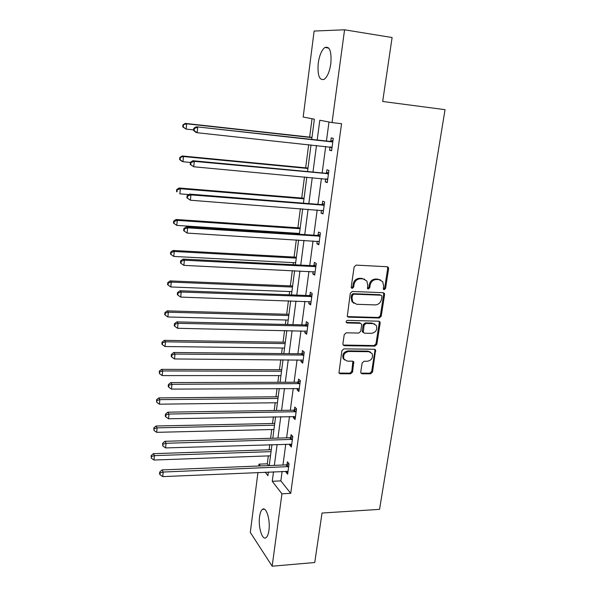<?xml version="1.0" encoding="UTF-8"?>
<svg xmlns="http://www.w3.org/2000/svg" width="596" height="596" viewBox="0 0 596 596"><rect width="100%" height="100%" fill="white"/><g stroke="black" fill="none" stroke-linecap="round" stroke-linejoin="round"><path stroke-width="0.89" d="M383.355 289.261L384.159 289.708L385.545 288.464L388.622 268.699L388.339 267.366L387.214 266.74L356.17 265.116L354.143 266.926L351.2 287.026L351.364 287.89L352.229 288.389L353.644 287.13L354.024 284.545C354.896 280.902 357.049 278.98 360.476 278.764L363.076 278.883L366.883 281.059L367.695 285.134L367.486 288.583L368.857 287.324L369.244 284.761L370.101 285.238C370.988 281.625 373.118 279.71 376.493 279.502L379.049 279.621L382.729 281.677L383.571 285.819L383.355 289.261L384.666 287.987L387.728 268.26L387.296 266.747M351.379 287.913L352.81 286.646L353.19 284.069L354.024 284.545M367.486 288.583L368.313 289.06L369.714 287.801L370.101 285.238M259.565 516.725C260.094 512.858 261.07 510.392 262.478 509.319C266.166 506.16 270.51 519.935 268.938 530.343C268.394 534.172 267.425 536.609 266.04 537.652C262.225 540.743 258.046 526.864 259.565 516.725M318.242 63.206C319.441 55.294 321.661 50.057 324.894 47.486C329.744 46.056 331.719 51.479 330.817 63.757C329.573 71.676 327.368 76.869 324.202 79.335C319.329 80.691 317.348 75.312 318.242 63.206M360.759 372.023L360.938 373.096L362.167 373.804L370.6 373.811L372.537 372.046L375.599 349.934L374.407 349.263L343.885 348.876L341.895 350.671L338.945 373.022L340.227 373.774L350.619 373.789L352.579 372.008L353.756 361.891L352.504 361.169L347.356 361.139L343.959 359.142C342.856 354.993 344.466 352.437 348.787 351.476L368.872 351.707L372.083 353.532C373.282 357.675 371.718 360.252 367.397 361.273L364.082 361.25L362.13 363.024L360.759 372.023M311.723 139.412L314.36 119.185L303.178 117.032L314.122 31.044L344.57 29.8L392.101 37.533L382.677 101.484L445.048 109.671L379.548 509.364L322.034 513.029L314.74 562.52L272.163 566.2L250.305 532.399L257.934 472.472M344.57 29.8L332.046 122.582L319.814 120.236L317.206 140.008M282.109 471.414L280.843 480.883L290.729 493.346L341.553 123.707L332.046 122.582M290.729 493.346L281.938 493.823L272.163 566.2M379.257 318.011L381.224 316.238L384.591 294.61L384.331 293.336L383.183 292.696L352.303 291.466L350.292 293.269L347.282 316.431L348.533 317.161L379.257 318.011L378.393 317.482L380.352 315.716L383.712 294.119L383.347 292.71M380.159 323.062L376.843 344.354L374.891 346.127L344.346 345.695L343.08 344.942L342.894 343.847L344.242 334.609L346.239 332.814L358.762 333.067L360.744 331.279L361.668 325.163L361.452 323.993L360.237 323.293L347.163 322.965L346.283 322.451C345.956 321.326 346.38 320.633 347.543 320.38L378.765 321.199L379.935 321.855L380.159 323.062L379.294 322.518L375.994 343.78L376.843 344.354M328.992 121.994L326.437 141.021M325.707 146.467L322.153 172.937M321.408 178.487L317.944 204.324M317.184 209.978L313.801 235.189M313.034 240.94L309.726 265.555M308.944 271.404L305.718 295.43M304.928 301.367L301.777 324.827M300.973 330.855L297.896 353.756M297.076 359.865L294.074 382.23M293.247 388.413L290.319 410.257M289.477 416.515L286.616 437.844M285.767 444.184L282.966 465.014M330.005 146.929L329.558 150.222L331.592 150.758L333.276 138.361L331.227 137.885L330.78 141.222M325.684 178.882L325.267 181.922L327.264 182.614L328.925 170.426L326.913 169.793L326.466 173.071M321.43 210.306L321.05 213.1L323.01 213.949L324.641 201.962L322.667 201.172L322.227 204.398M317.251 241.209L316.901 243.771L318.823 244.762L320.425 232.976L318.488 232.038L318.063 235.211M313.138 271.605L312.818 273.944L314.703 275.076L316.282 263.477L314.383 262.396L313.958 265.518M309.086 301.509L308.803 303.625L310.65 304.899L312.2 293.493L310.337 292.264L309.92 295.34M305.107 330.936L304.847 332.836L306.664 334.244L308.192 323.017L306.359 321.654L305.957 324.678M301.189 359.895L300.958 361.586L302.738 363.128L304.243 352.072L302.448 350.582L302.045 353.555M297.329 388.391L297.128 389.881L298.879 391.542L300.362 380.665L298.596 379.049L298.201 381.976M293.537 416.44L293.359 417.736L295.08 419.524L296.532 408.811L294.804 407.075L294.417 409.959M289.798 444.057L289.649 445.16L291.34 447.06L292.77 436.518L291.072 434.663L290.684 437.501M286.125 471.242L285.998 472.166L287.652 474.178L289.06 463.8L287.399 461.825L287.019 464.619M312.028 118.738L309.644 137.125M308.668 144.649L305.666 167.834M304.481 176.938L301.747 198.051M300.369 208.682L297.888 227.791M297.18 233.297L297.076 234.101M296.324 239.897L294.096 257.062M293.374 262.65L293.105 264.706M292.338 270.599L290.364 285.879M289.626 291.556L289.202 294.819M288.427 300.801L286.683 314.256M285.938 320.007L285.365 324.44M284.575 330.512L283.063 342.193M282.303 348.019L281.58 353.592M280.783 359.738L279.494 369.706M278.727 375.607L277.863 382.274M277.058 388.503L275.978 396.802M275.203 402.777L274.205 410.51M273.385 416.813L272.521 423.495M271.739 429.537L270.599 438.298M269.772 444.676L269.109 449.794M268.319 455.895L267.291 463.815L268.699 465.588M258.761 465.998L258.992 464.142L260.37 465.93M267.291 463.815L258.992 464.142M265.183 472.151L267.917 475.69L268.401 472.01M269.236 465.565L271.97 444.609M272.797 438.239L275.59 416.775M276.417 410.473L279.278 388.495M280.09 382.267L283.018 359.76M283.823 353.614L286.825 330.556M287.615 324.492L290.692 300.876M291.466 294.901L294.618 270.711M295.385 264.825L298.618 240.039M299.371 234.25L302.679 208.861M303.416 203.161L306.806 177.146M307.536 171.559L311.008 144.895M273.504 471.794L272.253 481.3L281.938 493.823M316.483 145.484L312.982 172.073M312.252 177.645L308.832 203.594M308.087 209.278L304.75 234.6M303.99 240.374L300.734 265.093M299.959 270.971L296.778 295.102M295.996 301.062L292.889 324.619M292.092 330.668L289.067 353.666M288.255 359.798L285.298 382.252M284.478 388.465L281.595 410.391M280.768 416.678L277.945 438.09M277.11 444.452L274.354 465.364M280.843 480.883L272.253 481.3M329.558 150.222L331.637 150.438M325.267 181.922L327.338 182.108M321.05 213.1L323.106 213.256M316.901 243.771L318.942 243.898M312.818 273.944L314.844 274.033M308.803 303.625L310.814 303.692M304.847 332.836L306.851 332.873M300.958 361.586L302.947 361.601M297.128 389.881L299.11 389.866M293.359 417.736L295.325 417.699M289.649 445.16L291.608 445.1M285.998 472.166L287.942 472.077M380.576 279.941L379.049 279.621M369.244 284.761C370.123 281.156 372.254 279.256 375.622 279.04L378.177 279.159M364.722 279.248L363.076 278.883M353.19 284.069C354.061 280.433 356.214 278.511 359.634 278.302L362.226 278.421M347.386 316.58L378.393 317.482M381.909 296.547L381.731 295.661L380.926 295.206L353.83 294.163L352.422 295.422L352.027 298.134L352.75 302.001L356.684 304.288L375.167 304.914C378.505 304.675 380.62 302.775 381.492 299.214L381.909 296.547M353.92 303.312L351.923 301.494L351.2 297.635L351.595 294.931L353.003 293.672L380.054 294.722M343.14 345.047L374.05 345.546L375.994 343.78M360.543 323.33L359.403 322.749L346.35 322.421L347.163 322.965M371.613 333.328C376.024 332.292 377.581 329.655 376.27 325.401L373.103 323.613L366.033 323.434L364.052 325.222L363.337 332.486L364.551 333.186L371.613 333.328M374.638 323.956L373.103 323.613M363.404 332.583L362.502 331.927L362.293 330.773L363.217 324.678L365.192 322.89L372.254 323.069M379.294 322.518L379.004 321.222M370.593 352.124L368.03 351.118L368.872 351.707M344.6 360.006L343.162 358.531C342.067 354.389 343.668 351.841 347.975 350.88L368.03 351.118M338.968 373.066L349.815 373.156L351.774 371.375L352.914 361.228M360.945 373.118L369.766 373.185L371.695 371.42L374.951 350.485L374.72 349.301M311.984 137.385L185.341 123.402L186.652 123.804L186.146 129.094L193.64 129.898M311.954 137.624L186.652 123.804L182.95 124.817L182.749 126.926L183.27 127.097L183.471 124.981M183.27 127.097L186.146 129.094L182.749 126.926M182.95 124.817L185.341 123.402M331.816 141.878L196.27 126.777L332.821 141.714M194.37 128.438L197.701 127.216L197.149 132.729L195.719 132.26L193.588 130.457L194.154 130.643L194.37 128.438L193.804 128.259L193.588 130.457M332.046 147.421L197.149 132.729L194.154 130.643M329.774 141.386L332.985 140.522M331.965 148.054L330.065 146.936M196.27 126.777L193.804 128.259M307.99 168.057L182.19 155.973L183.479 156.547L182.972 161.739L190.415 162.44M307.938 168.474L183.479 156.547L179.813 157.448L179.612 159.519L180.126 159.758L180.32 157.679M180.126 159.758L182.972 161.739L181.683 161.144L179.612 159.519M179.813 157.448L182.19 155.973M304.057 198.237L179.091 187.993L180.35 188.731L179.85 193.842L188.865 194.557M303.982 198.826L180.35 188.731L177.228 189.833L176.729 189.535L176.528 191.569L177.027 191.875L177.228 189.833M177.027 191.875L176.528 191.569M176.729 189.535L179.091 187.993M327.472 173.898L325.476 173.25L192.88 160.734L194.289 161.36L328.478 173.727M190.988 162.537L194.289 161.36L193.745 166.768L190.213 164.444L190.772 164.705L190.988 162.537L190.429 162.283L190.213 164.444M327.711 179.336L193.745 166.768L190.772 164.705M325.476 173.25L328.664 172.356M327.651 179.761L326.183 178.927M192.88 160.734L190.429 162.283M323.203 205.389L321.244 204.584L189.558 194.095L190.929 194.892L324.194 205.203M187.658 196.032L190.929 194.892L190.392 200.211L186.906 197.835L187.449 198.163L187.658 196.032L187.114 195.712L186.906 197.835M323.449 210.723L190.392 200.211L187.449 198.163M321.244 204.584L324.41 203.661M323.419 210.947L322.369 210.373M189.558 194.095L187.114 195.712M300.19 227.948L176.036 219.484L177.273 220.378L176.788 225.4L299.475 233.446M300.093 228.7L177.273 220.378L174.181 221.444L173.689 221.079L173.496 223.083L173.987 223.448L174.181 221.444M176.788 225.4L173.987 223.448M173.689 221.079L176.036 219.484M296.383 257.189L173.041 250.454L174.248 251.497L173.771 256.436L295.653 262.769M296.264 258.105L174.248 251.497L171.186 252.525L170.709 252.108L170.516 254.075L170.992 254.499L171.186 252.525M173.771 256.436L170.992 254.499M170.709 252.108L173.041 250.454M292.629 285.976L170.091 280.917L171.275 282.102L170.806 286.959L291.891 291.638M292.494 287.048L171.275 282.102L168.236 283.1L167.774 282.623L167.588 284.56L168.05 285.037L168.236 283.1M170.806 286.959L168.05 285.037M167.774 282.623L170.091 280.917M319.009 236.359L317.079 235.405L186.287 226.875L187.628 227.843L319.992 236.165M184.395 228.946L183.859 228.559L183.657 230.645L184.186 231.039L184.395 228.946L187.628 227.843L187.107 233.073L319.255 241.589M317.079 235.405L320.223 234.459M319.247 241.618L318.718 241.343M186.287 226.875L183.859 228.559M184.186 231.039L187.107 233.073M314.874 266.822L312.982 265.719L183.076 259.089L184.387 260.221L315.85 266.613M181.184 261.286L180.662 260.832L180.461 262.881L180.975 263.343L181.184 261.286L184.387 260.221L183.873 265.362L315.128 271.955M312.982 265.719L316.103 264.751M183.076 259.089L180.662 260.832M180.975 263.343L183.873 265.362M310.814 296.793L308.952 295.549L179.917 290.759L181.199 292.04L311.782 296.577M178.025 293.076L177.519 292.554L177.317 294.573L177.824 295.095L178.025 293.076L181.199 292.04L180.7 297.091L311.067 301.829M308.952 295.549L312.058 294.558M179.917 290.759L177.519 292.554M177.824 295.095L180.7 297.091M288.941 314.315L167.193 310.881L168.355 312.207L167.886 316.983L288.188 320.067M288.777 315.537L168.355 312.207L165.345 313.168L164.883 312.639L164.697 314.546L165.159 315.083L165.345 313.168M167.886 316.983L165.159 315.083M164.883 312.639L167.193 310.881M306.813 326.28L304.988 324.902L176.811 321.885L178.07 323.323L307.782 326.057M174.926 324.321L174.427 323.74L174.233 325.721L174.725 326.303L174.926 324.321L178.07 323.323L177.571 328.284L307.074 331.227M304.988 324.902L308.072 323.881M176.811 321.885L174.427 323.74M174.725 326.303L177.571 328.284M285.305 342.223L164.34 340.361L165.479 341.821L165.018 346.522L284.545 348.049M285.126 343.594L165.479 341.821L162.492 342.752L162.045 342.164L161.859 344.041L162.313 344.637L162.492 342.752M165.018 346.522L162.313 344.637M162.045 342.164L164.34 340.361M302.88 355.291L301.092 353.786L173.756 352.489L174.993 354.076L303.841 355.06M171.879 355.037L171.387 354.397L171.194 356.348L171.685 356.989L171.879 355.037L174.993 354.076L174.501 358.956L303.148 360.148M301.092 353.786L304.154 352.75M173.756 352.489L171.387 354.397M171.685 356.989L174.501 358.956M281.722 369.714L161.531 369.364L162.648 370.958L162.194 375.584L280.954 375.607M281.528 371.219L162.648 370.958L159.691 371.867L159.244 371.219L159.512 373.714L159.691 371.867M162.194 375.584L159.512 373.714M159.244 371.219L161.531 369.364M299.006 383.854L297.248 382.222L170.761 382.58L171.968 384.308L299.959 383.608M168.877 385.24L168.4 384.547L168.214 386.461L168.69 387.154L168.877 385.24L171.968 384.308L171.484 389.106L299.281 388.614M297.248 382.222L300.295 381.157M170.761 382.58L168.4 384.547M168.69 387.154L171.484 389.106M278.198 396.78L158.767 397.912L159.862 399.633L159.415 404.185L277.423 402.747M277.982 398.426L159.862 399.633L156.927 400.505L156.495 399.819L156.755 402.33L156.927 400.505M159.415 404.185L156.755 402.33M156.495 399.819L158.767 397.912M295.191 411.955L293.47 410.204L167.804 412.179L168.988 414.041L296.137 411.709M165.926 414.935L165.464 414.19L165.271 416.075L165.74 416.827L165.926 414.935L168.988 414.041L168.519 418.764L295.474 416.641M293.47 410.204L296.495 409.124M167.804 412.179L165.464 414.19M165.74 416.827L168.519 418.764M274.726 423.451L156.048 426.006L157.12 427.853L156.681 432.338L273.936 429.485M274.495 425.224L157.12 427.853L154.208 428.695L153.79 427.958L154.036 430.491L154.208 428.695M156.681 432.338L154.036 430.491M153.79 427.958L156.048 426.006M291.444 439.625L289.753 437.755L164.906 441.286L166.06 443.282L292.383 439.371M163.028 444.154L162.574 443.35L162.842 446.009L163.028 444.154L166.06 443.282L165.599 447.924L291.72 444.221M289.753 437.755L292.755 436.652M164.906 441.286L162.574 443.35M162.842 446.009L165.599 447.924M271.299 449.719L153.373 453.668L154.424 455.627L153.992 460.038L270.51 455.821M271.053 451.626L154.424 455.627L151.54 456.447L151.123 455.657L151.369 458.212L151.54 456.447M153.992 460.038L151.369 458.212M151.123 455.657L153.373 453.668M287.749 466.869L286.087 464.887L162.045 469.924L163.177 472.047L288.68 466.601M160.175 472.881L159.728 472.032L159.549 473.857L159.996 474.714L160.175 472.881L163.177 472.047L162.723 476.614L288.032 471.384M286.087 464.887L289.045 463.77M162.045 469.924L159.728 472.032M159.996 474.714L162.723 476.614M384.666 287.987L385.545 288.464M352.81 286.646L353.644 287.13M368.857 287.324L369.714 287.801M375.622 279.04L376.493 279.502M359.634 278.302L360.476 278.764M387.728 268.26L388.622 268.699M347.721 316.625L348.533 317.161M383.712 294.119L384.591 294.61M380.352 315.716L381.224 316.238M353.003 293.672L353.83 294.163M351.595 294.931L352.422 295.422M351.2 297.635L352.027 298.134M374.05 345.546L374.891 346.127M343.549 345.106L344.346 345.695M359.403 322.749L360.237 323.293M365.192 322.89L366.033 323.434M363.217 324.678L364.052 325.222M362.293 330.773L363.128 331.331M347.975 350.88L348.787 351.476M353.123 362.361L353.935 362.979M351.774 371.375L352.579 372.008M349.815 373.156L350.619 373.789M339.444 373.141L340.227 373.774M374.951 350.485L375.8 351.074M371.695 371.42L372.537 372.046M369.766 373.185L370.6 373.811M361.347 373.171L362.167 373.804M331.793 147.272L330.765 147.011M332.531 141.803L330.489 141.312M327.457 179.195L326.861 178.994M328.187 173.816L326.183 173.168M323.911 205.3L321.944 204.495M319.709 236.262L317.78 235.308M315.575 266.717L313.675 265.615M311.507 296.681L309.644 295.437M307.499 326.161L305.673 324.783M303.558 355.164L301.77 353.666M299.684 383.72L297.925 382.088M295.869 411.821L294.141 410.063M292.115 439.483L290.416 437.613M288.412 466.72L286.75 464.731M262.478 509.319L264.438 509.2M324.894 47.486L328.776 48.075M387.445 266.926L388.339 267.366M383.459 292.852L384.331 293.336M351.923 301.494L352.75 302.001M362.502 331.927L363.337 332.486M379.071 321.326L379.935 321.855M343.162 358.531L343.959 359.142M352.944 361.28L353.756 361.891M374.75 349.353L375.599 349.934"/></g></svg>
